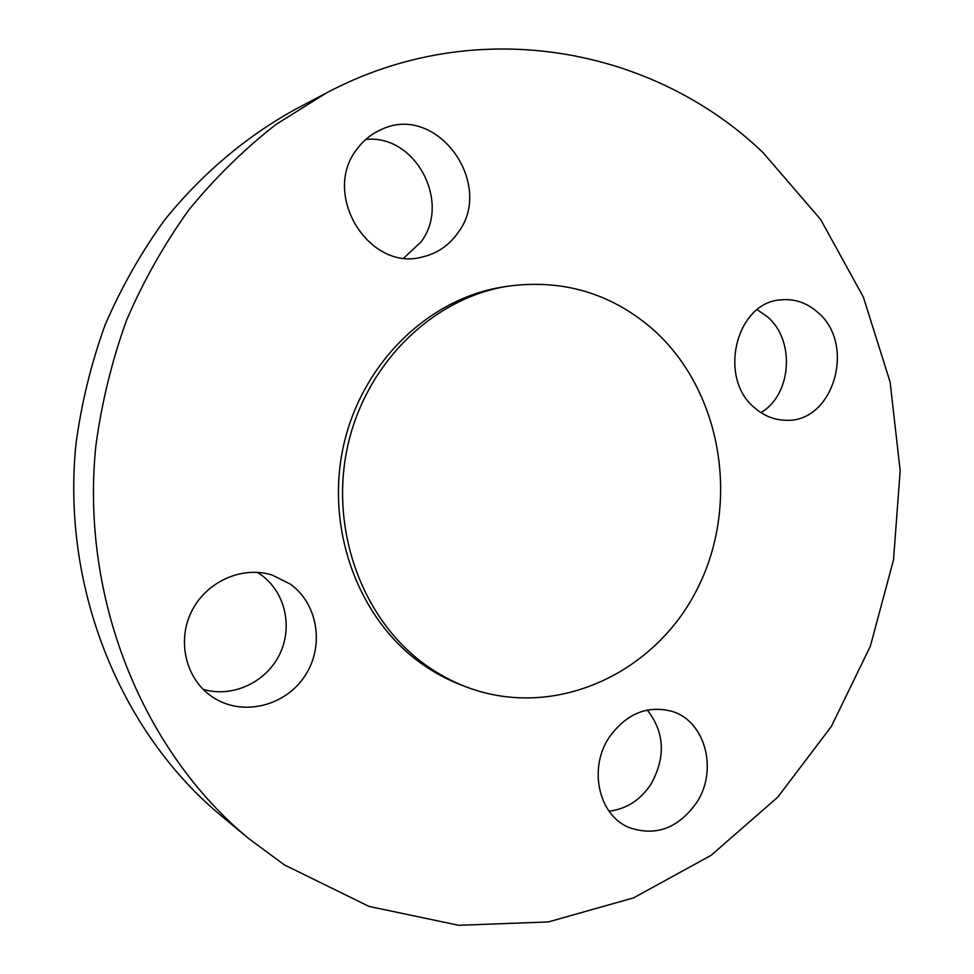 <?xml version="1.0" encoding="UTF-8"?>
<svg xmlns="http://www.w3.org/2000/svg" width="974" height="974" viewBox="0 0 974 974"><rect width="100%" height="100%" fill="white"/><g stroke="black" fill="none" stroke-linecap="round" stroke-linejoin="round"><path stroke-width="1.46" d="M609.091 811.196C626.538 809.053 640.563 799.958 651.168 783.912C665.887 756.932 664.609 732.302 647.32 710.034M609.164 737.403C588.381 768.121 598.426 814.508 628.193 827.169C655.185 836.909 678.026 828.691 696.714 802.503C718.301 769.85 705.213 720.906 671.792 711.3C647.113 705.042 626.233 713.735 609.164 737.403M762.922 152.48C653.274 47.349 476.505 13.112 326.229 93.054L275.983 124.453C244.206 149.241 215.144 177.743 188.786 209.958C164.302 244.048 143.543 280.804 126.547 320.239C111.913 360.83 101.686 402.688 95.866 445.8C80.124 598.06 142.618 750.954 248.577 838.456L284.371 864.888L369.049 906.429L458.657 925.3L548.289 921.94L633.636 897.845L711.081 855.342L777.739 797.182L831.358 726.434L870.33 646.273L893.499 559.965L900.183 470.771L890.102 382.039L863.378 297.119L820.619 219.442L762.922 152.48M326.229 93.054L295.171 109.417C245.935 136.64 201.362 174.224 164.241 220.514C140.95 252.826 121.239 287.634 105.095 324.963C91.203 363.363 81.512 402.956 76.009 443.73C61.119 587.699 120.459 732.521 221.561 816.042L248.577 838.456M424.81 664.378C437.983 673.923 451.985 681.508 466.802 687.133C555.387 720.565 656.257 673.229 698.224 587.054C740.849 501.147 721.308 388.297 650.839 327.52C609.724 292.93 562.315 279.124 508.574 286.113C433.929 297.435 366.541 362.109 347.864 445.337C329.042 528.505 361.89 618.977 424.81 664.378M508.574 286.113L503.473 286.904C429.217 298.166 362.231 362.425 343.676 445.081C324.963 527.689 357.628 617.553 420.208 662.673C433.308 672.17 447.224 679.706 461.968 685.294L466.802 687.133M755.313 408.374C764.395 416.056 774.5 420.013 785.628 420.244C833.464 423.203 856.596 344.309 817.685 312.301C806.971 302.853 794.869 298.689 781.367 299.822C735.857 301.745 717.181 378.728 755.313 408.374M457.439 233.48C495.742 185.023 437.399 102.72 381.479 129.445C371.739 133.657 363.619 140.159 357.117 148.961C320.787 194.106 369.036 271.977 422.302 257.002C436.815 253.63 448.527 245.789 457.439 233.48M290.301 584.083L272.123 575.025C242.343 565.638 206.512 581.381 191.708 611.222C176.647 640.953 185.827 679.012 211.955 696.617L215.084 698.626C244.632 716.511 286.198 705.322 305.227 675.432C324.646 645.786 317.926 603.868 290.301 584.083M203.128 689.312C232.08 698.078 265.585 682.64 279.307 655.015C293.247 627.487 285.406 592.277 261.202 574.94L257.27 572.335M403.857 257.976L420.731 242.258C451.632 202.872 415.618 133.913 365.713 139.465M760.95 412.611C791.825 394.628 795.466 340.157 767.305 316.708L757.212 309.732"/></g></svg>
